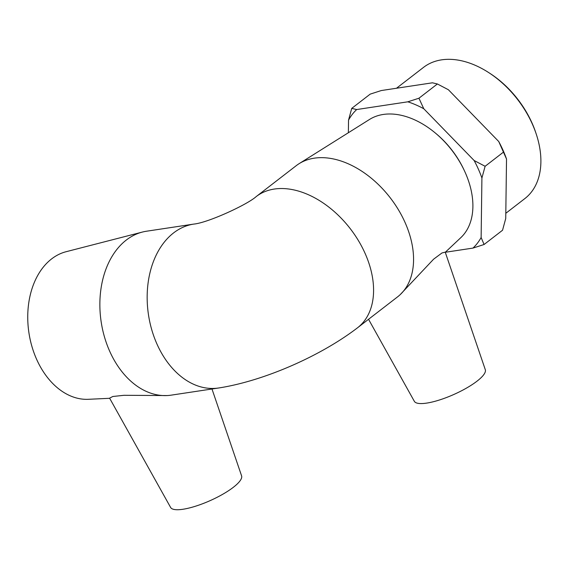 <?xml version="1.0" encoding="UTF-8"?>
<svg xmlns="http://www.w3.org/2000/svg" width="569" height="569" viewBox="0 0 569 569"><rect width="100%" height="100%" fill="white"/><g stroke="black" fill="none" stroke-linecap="round" stroke-linejoin="round"><path stroke-width="0.85" d="M484.084 244.499L472.967 248.091A90.528 59.866 -127.7 0 0 481.132 237.515L484.084 244.499L502.541 230.246L505.734 218.517L506.524 159.014L498.729 141.51A90.528 59.866 52.3 0 1 506.524 159.014M498.729 141.51L448.386 89.738L437.39 83.97L432.426 82.811L381.301 90.542L370.184 94.134L351.727 108.387L356.692 109.547A90.528 59.866 -127.7 0 0 348.534 120.116L351.727 108.387M407.824 101.815L418.94 98.224L423.777 108.743A90.528 59.866 -127.7 0 0 407.824 101.815L356.692 109.547M474.126 160.515L485.115 166.283L481.915 178.012A90.528 59.866 -127.7 0 0 474.126 160.515L423.777 108.743M348.363 132.741L348.534 120.116M472.967 248.091L445.278 252.273L460.833 237.636A74.824 49.482 52.3 0 0 464.361 170.643A74.824 49.482 52.3 0 0 435.271 132.968A74.824 49.482 52.3 0 0 369.558 119.433L299.081 163.687A82.889 54.816 -127.7 0 0 296.2 165.7L256.214 196.575A82.889 54.816 -127.7 0 1 350.262 228.681A82.889 54.816 -127.7 0 1 357.524 327.794M481.915 178.012L481.132 237.515M418.94 98.224L437.39 83.97M485.115 166.283L503.572 152.03M109.668 398.293L88.394 399.303A74.824 52.675 -98.6 0 1 28.927 332.801A74.824 52.675 -98.6 0 1 66.111 251.711L142.371 232.067A82.889 58.351 81.4 0 0 101.175 321.898A82.889 58.351 81.4 0 0 167.051 395.562A82.889 58.351 81.4 0 0 171.248 395.142L218.539 388.008C263.66 381.066 320.518 356.151 357.531 327.787L397.518 296.911A82.889 54.816 -127.7 0 0 400.199 294.628A82.889 54.816 -127.7 0 0 390.242 197.806A82.889 54.816 -127.7 0 0 299.081 163.687M211.981 388.997L241.59 475.862A38.856 10.064 -24 0 1 241.05 479.226A38.856 10.064 -24 0 1 204.968 502.818A38.856 10.064 -24 0 1 170.622 507.463L109.597 398.158L112.818 396.493L124.028 395.299L167.051 395.562M218.553 388.001A82.889 58.351 81.4 0 1 148.473 314.764A82.889 58.351 81.4 0 1 193.794 224.086L146.496 231.227A82.889 58.351 81.4 0 0 142.371 232.067M464.361 170.643L463.899 169.654A71.495 47.277 -127.7 0 0 436.103 133.658L435.271 132.968M400.199 294.628L433.599 259.194L441.949 252.977L445.228 252.138L485.307 369.715A38.856 10.064 -24 0 1 442.739 398.89A38.856 10.064 -24 0 1 414.339 401.309L368.541 319.287M536.354 134.405L535.863 132.926A79.781 52.761 -127.7 0 0 489.838 73.323L488.529 72.476A82.889 54.816 52.3 0 1 536.354 134.405A82.889 54.816 52.3 0 1 524.853 198.581L505.805 213.29M396.501 88.245L423.535 67.37A82.889 54.816 52.3 0 1 488.529 72.476M193.794 224.086C207.82 222.813 247.273 204.691 256.214 196.575"/></g></svg>
